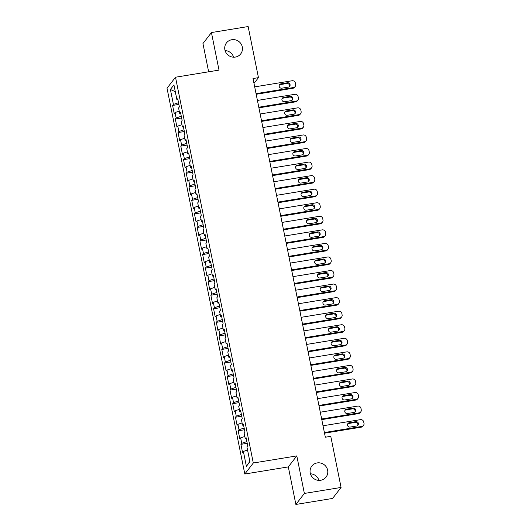 <?xml version="1.0" encoding="UTF-8"?>
<svg xmlns="http://www.w3.org/2000/svg" width="531" height="531" viewBox="0 0 531 531"><rect width="100%" height="100%" fill="white"/><g stroke="black" fill="none" stroke-linecap="round" stroke-linejoin="round"><path stroke-width="0.8" d="M310.423 473.818A8.994 8.669 -142.3 0 1 318.939 480.389M317.173 462.926A8.994 8.669 -142.3 0 1 326.047 477.097A8.994 8.669 -142.3 0 1 311.431 476.041A8.994 8.669 -142.3 0 1 317.173 462.926M225.091 50.611A8.994 8.669 -142.3 0 1 233.6 57.182M231.841 39.719A8.994 8.669 -142.3 0 1 240.716 53.89A8.994 8.669 -142.3 0 1 226.093 52.834A8.994 8.669 -142.3 0 1 231.841 39.719M295.88 504.45L304.369 493.445L296.802 455.897L288.313 466.902L295.88 504.45L332.585 498.443L341.075 487.445L330.773 436.336L325.337 437.225L253.008 78.542L258.451 77.652L248.143 26.55L211.438 32.557L202.948 43.555L208.643 71.798M288.313 466.902L244.811 474.017L167.019 88.219L175.509 77.221L253.3 463.012L244.811 474.017M175.296 91.684L170.398 89.48L173.405 104.395L172.588 105.45L174.228 113.581L175.044 112.526L176.139 117.948L175.323 119.004L176.962 127.141L177.779 126.086L178.874 131.509L178.058 132.564L179.697 140.695L180.513 139.64L181.602 145.063L180.792 146.118L182.432 154.249L183.248 153.194L184.337 158.616L183.527 159.672L185.166 167.809L185.976 166.747L187.071 172.17L186.255 173.225L187.894 181.363L188.711 180.308L189.806 185.731L188.99 186.786L190.629 194.917L191.445 193.861L192.541 199.284L191.724 200.34L193.364 208.471L194.18 207.415L195.269 212.838L194.459 213.893L196.098 222.031L196.915 220.976L198.003 226.398L197.193 227.454L198.833 235.585L199.643 234.529L200.738 239.952L199.921 241.008L201.561 249.139L202.377 248.083L203.473 253.506L202.656 254.561L204.296 262.699L205.112 261.644L206.207 267.06L205.391 268.115L207.03 276.253L207.847 275.197L208.935 280.62L208.125 281.676L209.765 289.807L210.575 288.751L211.67 294.174L210.853 295.229L212.5 303.36L213.309 302.305L214.405 307.728L213.588 308.783L215.228 316.921L216.044 315.865L217.139 321.288L216.323 322.344L217.962 330.474L218.779 329.419L219.874 334.842L219.057 335.897L220.697 344.028L221.513 342.973L222.602 348.396L221.792 349.451L223.432 357.589L224.241 356.533L225.336 361.95L224.52 363.005L226.166 371.142L226.976 370.087L228.071 375.51L227.255 376.565L228.894 384.696L229.711 383.641L230.806 389.064L229.989 390.119L231.629 398.25L232.445 397.195L233.54 402.617L232.724 403.673L234.363 411.81L235.18 410.755L236.268 416.178L235.459 417.233L237.098 425.364L237.908 424.309L239.003 429.732L238.187 430.787L239.833 438.918L240.643 437.863L241.738 443.285L240.921 444.341L242.561 452.478L243.377 451.423L247.559 450.049M170.398 89.48L173.929 84.9L176.936 99.815L177.978 99.881M249.849 461.399L246.384 466.331L249.915 461.751L246.908 446.843L247.725 445.788L246.085 437.65L245.269 438.706L244.18 433.283L244.99 432.227L243.351 424.096L242.541 425.152L241.446 419.729L242.262 418.674L240.616 410.543L239.806 411.598L238.711 406.175L239.527 405.12L237.888 396.982L237.072 398.038L235.976 392.615L236.793 391.559L235.153 383.428L234.337 384.484L233.242 379.061L234.058 378.006L232.419 369.875L231.602 370.93L230.514 365.507L231.324 364.452L229.684 356.314L228.874 357.37L227.779 351.953L228.595 350.898L226.949 342.76L226.14 343.816L225.044 338.393L225.861 337.338L224.221 329.207L223.405 330.262L222.31 324.839L223.126 323.784L221.487 315.653L220.67 316.708L219.575 311.285L220.392 310.23L218.752 302.093L217.936 303.148L216.847 297.725L217.657 296.67L216.017 288.539L215.208 289.594L214.112 284.171L214.929 283.116L213.283 274.985L212.473 276.04L211.378 270.618L212.194 269.562L210.555 261.425L209.738 262.48L208.643 257.064L209.46 256.008L207.82 247.871L207.004 248.926L205.909 243.503L206.725 242.448L205.085 234.317L204.269 235.372L203.181 229.95L203.99 228.894L202.351 220.763L201.541 221.819L200.446 216.396L201.262 215.34L199.623 207.203L198.806 208.258L197.711 202.835L198.528 201.78L196.888 193.649L196.072 194.704L194.977 189.282L195.793 188.226L194.154 180.095L193.337 181.151L192.242 175.728L193.058 174.672L191.419 166.535L190.602 167.59L189.514 162.174L190.324 161.112L188.684 152.981L187.874 154.036L186.779 148.614L187.596 147.558L185.956 139.427L185.14 140.483L184.045 135.06L184.861 134.004L183.222 125.874L182.405 126.929L181.31 121.506L182.126 120.451L180.487 112.313L179.67 113.368L178.575 107.946L179.392 106.89L177.752 98.759L176.936 99.815M246.384 466.331L243.377 451.423M241.738 443.285L246.882 441.606M240.643 437.863L244.824 436.495M239.003 429.732L244.147 428.046M237.908 424.309L242.09 422.942M245.269 438.706L246.311 438.779M236.268 416.178L241.419 414.492M235.18 410.755L239.362 409.388M242.541 425.152L243.576 425.218M233.54 402.617L238.684 400.938M232.445 397.195L236.627 395.827M239.806 411.598L240.848 411.664M230.806 389.064L235.95 387.378M229.711 383.641L233.892 382.274M237.072 398.038L238.114 398.111M228.071 375.51L233.215 373.824M226.976 370.087L231.158 368.72M234.337 384.484L235.379 384.55M225.336 361.95L230.481 360.27M224.241 356.533L228.423 355.159M231.602 370.93L232.644 370.996M222.602 348.396L227.753 346.716M221.513 342.973L225.695 341.606M228.874 357.37L229.91 357.443M219.874 334.842L225.018 333.156M218.779 329.419L222.96 328.052M226.14 343.816L227.182 343.889M217.139 321.288L222.283 319.602M216.044 315.865L220.226 314.498M223.405 330.262L224.447 330.328M214.405 307.728L219.549 306.048M213.309 302.305L217.491 300.938M220.67 316.708L221.712 316.775M211.67 294.174L216.814 292.488M210.575 288.751L214.756 287.384M217.936 303.148L218.978 303.221M208.935 280.62L214.086 278.934M207.847 275.197L212.028 273.83M215.208 289.594L216.243 289.66M206.207 267.06L211.351 265.381M205.112 261.644L209.294 260.27M212.473 276.04L213.515 276.107M203.473 253.506L208.617 251.827M202.377 248.083L206.559 246.716M209.738 262.48L210.78 262.553M200.738 239.952L205.882 238.266M199.643 234.529L203.824 233.162M207.004 248.926L208.046 248.999M198.003 226.398L203.147 224.713M196.915 220.976L201.09 219.608M204.269 235.372L205.311 235.439M195.269 212.838L200.419 211.159M194.18 207.415L198.362 206.048M201.541 221.819L202.576 221.885M192.541 199.284L197.685 197.598M191.445 193.861L195.627 192.494M198.806 208.258L199.848 208.331M189.806 185.731L194.95 184.045M188.711 180.308L192.892 178.94M196.072 194.704L197.114 194.771M187.071 172.17L192.215 170.491M185.976 166.747L190.158 165.38M193.337 181.151L194.379 181.217M184.337 158.616L189.481 156.937M183.248 153.194L187.423 151.826M190.602 167.59L191.645 167.663M181.602 145.063L186.753 143.377M180.513 139.64L184.695 138.272M187.874 154.036L188.91 154.109M178.874 131.509L184.018 129.823M177.779 126.086L181.96 124.719M185.14 140.483L186.182 140.549M176.139 117.948L181.283 116.269M175.044 112.526L179.226 111.158M182.405 126.929L183.447 126.995M173.405 104.395L178.549 102.709M179.67 113.368L180.713 113.442M304.369 493.445L341.075 487.445M175.509 77.221L219.011 70.105L211.438 32.557M296.802 455.897L253.3 463.012M253.997 83.427L258.451 77.652M172.588 105.45L178.894 104.421M175.323 119.004L181.629 117.975M178.058 132.564L184.363 131.529M180.792 146.118L187.091 145.089M183.527 159.672L189.826 158.643M186.255 173.225L192.561 172.197M188.99 186.786L195.295 185.75M191.724 200.34L198.03 199.311M194.459 213.893L200.758 212.865M197.193 227.454L203.492 226.418M199.921 241.008L206.227 239.979M202.656 254.561L208.962 253.533M205.391 268.115L211.696 267.086M208.125 281.676L214.424 280.64M210.853 295.229L217.159 294.201M213.588 308.783L219.894 307.754M216.323 322.344L222.628 321.308M219.057 335.897L225.363 334.869M221.792 349.451L228.091 348.422M224.52 363.005L230.826 361.976M227.255 376.565L233.56 375.53M229.989 390.119L236.295 389.09M232.724 403.673L239.03 402.644M235.459 417.233L241.758 416.198M238.187 430.787L244.492 429.758M240.921 444.341L247.227 443.312M254.688 86.872L292.11 80.752A2.814 2.708 37.7 0 1 295.375 83.022L295.648 84.376A2.814 2.708 37.7 0 1 293.477 87.535L256.055 93.655M256.181 94.279L292.906 88.279L293.477 87.535M287.463 82.776A2.25 2.164 -142.3 0 1 289.68 86.314A2.25 2.164 -142.3 0 1 288.34 87.111L281.808 88.179A2.25 2.164 -142.3 0 1 279.591 84.635A2.25 2.164 -142.3 0 1 280.939 83.845L287.463 82.776L286.886 83.52A2.25 2.164 -142.3 0 1 289.349 86.659M279.352 85.04A2.25 2.164 -142.3 0 1 280.361 84.588L286.886 83.52M295.156 86.54L294.579 87.283A2.814 2.708 -142.3 0 1 292.906 88.279M257.422 100.432L294.844 94.312A2.814 2.708 37.7 0 1 298.11 96.576L298.382 97.93A2.814 2.708 37.7 0 1 296.212 101.089L258.789 107.209M258.916 107.839L295.634 101.833L296.212 101.089M290.198 96.33A2.25 2.164 -142.3 0 1 292.415 99.874A2.25 2.164 -142.3 0 1 291.068 100.671L284.543 101.733A2.25 2.164 -142.3 0 1 282.326 98.195A2.25 2.164 -142.3 0 1 283.667 97.399L290.198 96.33L289.621 97.073A2.25 2.164 -142.3 0 1 292.083 100.213M282.08 98.6A2.25 2.164 -142.3 0 1 283.096 98.142L289.621 97.073M297.891 100.094L297.314 100.837A2.814 2.708 -142.3 0 1 295.634 101.833M260.157 113.986L297.579 107.866A2.814 2.708 37.7 0 1 300.845 110.129L301.117 111.49A2.814 2.708 37.7 0 1 298.946 114.643L261.524 120.763M261.65 121.393L298.369 115.386L298.946 114.643M292.926 109.884A2.25 2.164 -142.3 0 1 295.15 113.428A2.25 2.164 -142.3 0 1 293.802 114.225L287.278 115.293A2.25 2.164 -142.3 0 1 285.061 111.749A2.25 2.164 -142.3 0 1 286.401 110.952L292.926 109.884L292.355 110.627A2.25 2.164 -142.3 0 1 294.818 113.767M284.815 112.154A2.25 2.164 -142.3 0 1 285.831 111.696L292.355 110.627M300.619 113.647L300.048 114.391A2.814 2.708 -142.3 0 1 298.369 115.386M262.891 127.54L300.307 121.42A2.814 2.708 37.7 0 1 303.573 123.69L303.851 125.044A2.814 2.708 37.7 0 1 301.674 128.197L264.259 134.316M264.385 134.947L301.104 128.94L301.674 128.197M295.661 123.444A2.25 2.164 -142.3 0 1 297.878 126.982A2.25 2.164 -142.3 0 1 296.537 127.779L290.012 128.847A2.25 2.164 -142.3 0 1 287.795 125.303A2.25 2.164 -142.3 0 1 289.136 124.506L295.661 123.444L295.09 124.188A2.25 2.164 -142.3 0 1 297.552 127.321M287.55 125.708A2.25 2.164 -142.3 0 1 288.565 125.25L295.09 124.188M303.354 127.208L302.783 127.951A2.814 2.708 -142.3 0 1 301.104 128.94M265.626 141.1L303.042 134.98A2.814 2.708 37.7 0 1 306.307 137.244L306.579 138.598A2.814 2.708 37.7 0 1 304.409 141.757L266.993 147.877M267.12 148.507L303.838 142.5L304.409 141.757M298.395 136.998A2.25 2.164 -142.3 0 1 300.612 140.542A2.25 2.164 -142.3 0 1 299.272 141.332L292.747 142.401A2.25 2.164 -142.3 0 1 290.53 138.863A2.25 2.164 -142.3 0 1 291.871 138.067L298.395 136.998L297.825 137.741A2.25 2.164 -142.3 0 1 300.287 140.881M290.284 139.261A2.25 2.164 -142.3 0 1 291.293 138.81L297.825 137.741M306.088 140.761L305.517 141.505A2.814 2.708 -142.3 0 1 303.838 142.5M268.354 154.654L305.776 148.534A2.814 2.708 37.7 0 1 309.042 150.797L309.314 152.151A2.814 2.708 37.7 0 1 307.144 155.311L269.721 161.431M269.848 162.061L306.573 156.054L307.144 155.311M301.13 150.552A2.25 2.164 -142.3 0 1 303.347 154.096A2.25 2.164 -142.3 0 1 302.006 154.893L295.475 155.961A2.25 2.164 -142.3 0 1 293.258 152.417A2.25 2.164 -142.3 0 1 294.605 151.62L301.13 150.552L300.553 151.295A2.25 2.164 -142.3 0 1 303.015 154.435M293.012 152.822A2.25 2.164 -142.3 0 1 294.028 152.364L300.553 151.295M308.823 154.315L308.245 155.059A2.814 2.708 -142.3 0 1 306.573 156.054M271.089 168.208L308.511 162.088A2.814 2.708 37.7 0 1 311.777 164.358L312.049 165.712A2.814 2.708 37.7 0 1 309.878 168.865L272.456 174.984M272.582 175.615L309.301 169.608L309.878 168.865M303.865 164.106A2.25 2.164 -142.3 0 1 306.082 167.65A2.25 2.164 -142.3 0 1 304.734 168.446L298.21 169.515A2.25 2.164 -142.3 0 1 295.993 165.971A2.25 2.164 -142.3 0 1 297.333 165.174L303.865 164.106L303.287 164.856A2.25 2.164 -142.3 0 1 305.75 167.988M295.747 166.376A2.25 2.164 -142.3 0 1 296.763 165.918L303.287 164.856M311.558 167.869L310.98 168.612A2.814 2.708 -142.3 0 1 309.301 169.608M273.823 181.768L311.246 175.642A2.814 2.708 37.7 0 1 314.511 177.912L314.783 179.266A2.814 2.708 37.7 0 1 312.613 182.425L275.191 188.545M275.317 189.169L312.036 183.168L312.613 182.425M306.593 177.666A2.25 2.164 -142.3 0 1 308.816 181.21A2.25 2.164 -142.3 0 1 307.469 182L300.944 183.069A2.25 2.164 -142.3 0 1 298.727 179.524A2.25 2.164 -142.3 0 1 300.068 178.735L306.593 177.666L306.022 178.409A2.25 2.164 -142.3 0 1 308.484 181.549M298.482 179.929A2.25 2.164 -142.3 0 1 299.497 179.478L306.022 178.409M314.286 181.429L313.715 182.173A2.814 2.708 -142.3 0 1 312.036 183.168M276.558 195.322L313.974 189.202A2.814 2.708 37.7 0 1 317.239 191.465L317.518 192.819A2.814 2.708 37.7 0 1 315.341 195.979L277.925 202.099M278.052 202.729L314.77 196.722L315.341 195.979M309.327 191.22A2.25 2.164 -142.3 0 1 311.544 194.764A2.25 2.164 -142.3 0 1 310.204 195.561L303.679 196.623A2.25 2.164 -142.3 0 1 301.462 193.085A2.25 2.164 -142.3 0 1 302.803 192.288L309.327 191.22L308.757 191.963A2.25 2.164 -142.3 0 1 311.219 195.103M301.216 193.49A2.25 2.164 -142.3 0 1 302.232 193.032L308.757 191.963M317.02 194.983L316.449 195.727A2.814 2.708 -142.3 0 1 314.77 196.722M279.293 208.875L316.708 202.756A2.814 2.708 37.7 0 1 319.974 205.019L320.246 206.38A2.814 2.708 37.7 0 1 318.076 209.533L280.66 215.652M280.786 216.283L317.505 210.276L318.076 209.533M312.062 204.774A2.25 2.164 -142.3 0 1 314.279 208.318A2.25 2.164 -142.3 0 1 312.938 209.114L306.414 210.183A2.25 2.164 -142.3 0 1 304.197 206.639A2.25 2.164 -142.3 0 1 305.537 205.842L312.062 204.774L311.491 205.517A2.25 2.164 -142.3 0 1 313.954 208.656M303.951 207.044A2.25 2.164 -142.3 0 1 304.96 206.586L311.491 205.517M319.755 208.537L319.184 209.28A2.814 2.708 -142.3 0 1 317.505 210.276M282.021 222.429L319.443 216.309A2.814 2.708 37.7 0 1 322.709 218.58L322.981 219.934A2.814 2.708 37.7 0 1 320.81 223.086L283.388 229.213M283.514 229.837L320.239 223.83L320.81 223.086M314.797 218.334A2.25 2.164 -142.3 0 1 317.014 221.872A2.25 2.164 -142.3 0 1 315.673 222.668L309.142 223.737A2.25 2.164 -142.3 0 1 306.925 220.192A2.25 2.164 -142.3 0 1 308.272 219.396L314.797 218.334L314.219 219.077A2.25 2.164 -142.3 0 1 316.682 222.21M306.679 220.597A2.25 2.164 -142.3 0 1 307.695 220.139L314.219 219.077M322.49 222.097L321.912 222.841A2.814 2.708 -142.3 0 1 320.239 223.83M284.755 235.99L322.178 229.87A2.814 2.708 37.7 0 1 325.443 232.133L325.715 233.487A2.814 2.708 37.7 0 1 323.545 236.647L286.123 242.767M286.249 243.397L322.967 237.39L323.545 236.647M317.531 231.888A2.25 2.164 -142.3 0 1 319.748 235.432A2.25 2.164 -142.3 0 1 318.401 236.222L311.876 237.291A2.25 2.164 -142.3 0 1 309.659 233.753A2.25 2.164 -142.3 0 1 311 232.956L317.531 231.888L316.954 232.631A2.25 2.164 -142.3 0 1 319.416 235.771M309.414 234.151A2.25 2.164 -142.3 0 1 310.429 233.7L316.954 232.631M325.224 235.651L324.647 236.395A2.814 2.708 -142.3 0 1 322.967 237.39M287.49 249.543L324.912 243.424A2.814 2.708 37.7 0 1 328.178 245.687L328.45 247.048A2.814 2.708 37.7 0 1 326.28 250.201L288.857 256.32M288.983 256.951L325.702 250.944L326.28 250.201M320.259 245.441A2.25 2.164 -142.3 0 1 322.476 248.986A2.25 2.164 -142.3 0 1 321.136 249.782L314.611 250.851A2.25 2.164 -142.3 0 1 312.394 247.307A2.25 2.164 -142.3 0 1 313.735 246.51L320.259 245.441L319.689 246.185A2.25 2.164 -142.3 0 1 322.151 249.324M312.148 247.711A2.25 2.164 -142.3 0 1 313.164 247.254L319.689 246.185M327.952 249.205L327.381 249.948A2.814 2.708 -142.3 0 1 325.702 250.944M290.225 263.097L327.64 256.977A2.814 2.708 37.7 0 1 330.906 259.247L331.185 260.602A2.814 2.708 37.7 0 1 329.008 263.754L291.592 269.874M291.718 270.505L328.437 264.498L329.008 263.754M322.994 259.002A2.25 2.164 -142.3 0 1 325.211 262.54A2.25 2.164 -142.3 0 1 323.87 263.336L317.346 264.405A2.25 2.164 -142.3 0 1 315.129 260.86A2.25 2.164 -142.3 0 1 316.469 260.064L322.994 259.002L322.423 259.745A2.25 2.164 -142.3 0 1 324.886 262.878M314.883 261.265A2.25 2.164 -142.3 0 1 315.899 260.807L322.423 259.745M330.687 262.765L330.116 263.509A2.814 2.708 -142.3 0 1 328.437 264.498M292.959 276.658L330.375 270.531A2.814 2.708 37.7 0 1 333.641 272.801L333.913 274.155A2.814 2.708 37.7 0 1 331.742 277.315L294.32 283.435M294.453 284.058L331.171 278.058L331.742 277.315M325.729 272.556A2.25 2.164 -142.3 0 1 327.946 276.1A2.25 2.164 -142.3 0 1 326.605 276.89L320.08 277.959A2.25 2.164 -142.3 0 1 317.863 274.414A2.25 2.164 -142.3 0 1 319.204 273.624L325.729 272.556L325.158 273.299A2.25 2.164 -142.3 0 1 327.62 276.439M317.618 274.819A2.25 2.164 -142.3 0 1 318.627 274.368L325.158 273.299M333.422 276.319L332.851 277.063A2.814 2.708 -142.3 0 1 331.171 278.058M295.687 290.211L333.11 284.092A2.814 2.708 37.7 0 1 336.375 286.355L336.647 287.709A2.814 2.708 37.7 0 1 334.477 290.869L297.055 296.988M297.181 297.619L333.906 291.612L334.477 290.869M328.463 286.109A2.25 2.164 -142.3 0 1 330.68 289.654A2.25 2.164 -142.3 0 1 329.339 290.45L322.808 291.512A2.25 2.164 -142.3 0 1 320.591 287.975A2.25 2.164 -142.3 0 1 321.939 287.178L328.463 286.109L327.886 286.853A2.25 2.164 -142.3 0 1 330.348 289.992M320.346 288.379A2.25 2.164 -142.3 0 1 321.361 287.921L327.886 286.853M336.156 289.873L335.579 290.616A2.814 2.708 -142.3 0 1 333.906 291.612M298.422 303.765L335.844 297.645A2.814 2.708 37.7 0 1 339.11 299.909L339.382 301.269A2.814 2.708 37.7 0 1 337.212 304.422L299.789 310.542M299.915 311.173L336.634 305.166L337.212 304.422M331.198 299.663A2.25 2.164 -142.3 0 1 333.415 303.208A2.25 2.164 -142.3 0 1 332.067 304.004L325.543 305.073A2.25 2.164 -142.3 0 1 323.326 301.528A2.25 2.164 -142.3 0 1 324.667 300.732L331.198 299.663L330.621 300.407A2.25 2.164 -142.3 0 1 333.083 303.546M323.08 301.933A2.25 2.164 -142.3 0 1 324.096 301.475L330.621 300.407M338.891 303.427L338.313 304.17A2.814 2.708 -142.3 0 1 336.634 305.166M301.157 317.319L338.579 311.199A2.814 2.708 37.7 0 1 341.845 313.469L342.117 314.823A2.814 2.708 37.7 0 1 339.946 317.976L302.524 324.102M302.65 324.726L339.369 318.719L339.946 317.976M333.926 313.224A2.25 2.164 -142.3 0 1 336.143 316.761A2.25 2.164 -142.3 0 1 334.802 317.558L328.277 318.627A2.25 2.164 -142.3 0 1 326.061 315.082A2.25 2.164 -142.3 0 1 327.401 314.286L333.926 313.224L333.355 313.967A2.25 2.164 -142.3 0 1 335.818 317.1M325.815 315.487A2.25 2.164 -142.3 0 1 326.83 315.029L333.355 313.967M341.619 316.987L341.048 317.73A2.814 2.708 -142.3 0 1 339.369 318.719M303.891 330.879L341.307 324.76A2.814 2.708 37.7 0 1 344.573 327.023L344.851 328.377A2.814 2.708 37.7 0 1 342.674 331.536L305.259 337.656M305.385 338.287L342.103 332.28L342.674 331.536M336.661 326.777A2.25 2.164 -142.3 0 1 338.878 330.322A2.25 2.164 -142.3 0 1 337.537 331.112L331.012 332.18A2.25 2.164 -142.3 0 1 328.795 328.643A2.25 2.164 -142.3 0 1 330.136 327.846L336.661 326.777L336.09 327.521A2.25 2.164 -142.3 0 1 338.552 330.66M328.55 329.041A2.25 2.164 -142.3 0 1 329.565 328.589L336.09 327.521M344.353 330.541L343.783 331.284A2.814 2.708 -142.3 0 1 342.103 332.28M306.626 344.433L344.042 338.313A2.814 2.708 37.7 0 1 347.307 340.577L347.579 341.937A2.814 2.708 37.7 0 1 345.409 345.09L307.987 351.21M308.119 351.841L344.838 345.834L345.409 345.09M339.395 340.331A2.25 2.164 -142.3 0 1 341.612 343.876A2.25 2.164 -142.3 0 1 340.271 344.672L333.747 345.741A2.25 2.164 -142.3 0 1 331.53 342.196A2.25 2.164 -142.3 0 1 332.871 341.4L339.395 340.331L338.824 341.075A2.25 2.164 -142.3 0 1 341.28 344.214M331.284 342.601A2.25 2.164 -142.3 0 1 332.293 342.143L338.824 341.075M347.088 344.095L346.517 344.838A2.814 2.708 -142.3 0 1 344.838 345.834M309.354 357.987L346.776 351.867A2.814 2.708 37.7 0 1 350.042 354.137L350.314 355.491A2.814 2.708 37.7 0 1 348.144 358.644L310.721 364.764M310.847 365.394L347.566 359.387L348.144 358.644M342.13 353.892A2.25 2.164 -142.3 0 1 344.347 357.429A2.25 2.164 -142.3 0 1 343.006 358.226L336.475 359.295A2.25 2.164 -142.3 0 1 334.258 355.75A2.25 2.164 -142.3 0 1 335.605 354.954L342.13 353.892L341.552 354.635A2.25 2.164 -142.3 0 1 344.015 357.768M334.012 356.155A2.25 2.164 -142.3 0 1 335.028 355.697L341.552 354.635M349.823 357.655L349.245 358.398A2.814 2.708 -142.3 0 1 347.566 359.387M312.089 371.547L349.511 365.421A2.814 2.708 37.7 0 1 352.776 367.691L353.049 369.045A2.814 2.708 37.7 0 1 350.878 372.204L313.456 378.324M313.582 378.948L350.301 372.948L350.878 372.204M344.865 367.445A2.25 2.164 -142.3 0 1 347.082 370.99A2.25 2.164 -142.3 0 1 345.734 371.78L339.209 372.848A2.25 2.164 -142.3 0 1 336.993 369.304A2.25 2.164 -142.3 0 1 338.333 368.514L344.865 367.445L344.287 368.189A2.25 2.164 -142.3 0 1 346.75 371.328M336.747 369.709A2.25 2.164 -142.3 0 1 337.762 369.257L344.287 368.189M352.557 371.209L351.98 371.952A2.814 2.708 -142.3 0 1 350.301 372.948M314.823 385.101L352.245 378.981A2.814 2.708 37.7 0 1 355.511 381.245L355.783 382.599A2.814 2.708 37.7 0 1 353.613 385.758L316.191 391.878M316.317 392.509L353.035 386.502L353.613 385.758M347.593 380.999A2.25 2.164 -142.3 0 1 349.81 384.544A2.25 2.164 -142.3 0 1 348.469 385.34L341.944 386.402A2.25 2.164 -142.3 0 1 339.727 382.864A2.25 2.164 -142.3 0 1 341.068 382.068L347.593 380.999L347.022 381.743A2.25 2.164 -142.3 0 1 349.484 384.882M339.482 383.269A2.25 2.164 -142.3 0 1 340.497 382.811L347.022 381.743M355.285 384.763L354.715 385.506A2.814 2.708 -142.3 0 1 353.035 386.502M317.558 398.655L354.973 392.535A2.814 2.708 37.7 0 1 358.239 394.798L358.518 396.159A2.814 2.708 37.7 0 1 356.341 399.312L318.925 405.432M319.051 406.062L355.77 400.055L356.341 399.312M350.327 394.553A2.25 2.164 -142.3 0 1 352.544 398.097A2.25 2.164 -142.3 0 1 351.203 398.894L344.679 399.962A2.25 2.164 -142.3 0 1 342.462 396.418A2.25 2.164 -142.3 0 1 343.803 395.622L350.327 394.553L349.756 395.296A2.25 2.164 -142.3 0 1 352.219 398.436M342.216 396.823A2.25 2.164 -142.3 0 1 343.232 396.365L349.756 395.296M358.02 398.316L357.449 399.06A2.814 2.708 -142.3 0 1 355.77 400.055M320.293 412.209L357.708 406.089A2.814 2.708 37.7 0 1 360.974 408.359L361.246 409.713A2.814 2.708 37.7 0 1 359.075 412.866L321.653 418.992M321.786 419.616L358.505 413.609L359.075 412.866M353.062 408.113A2.25 2.164 -142.3 0 1 355.279 411.651A2.25 2.164 -142.3 0 1 353.938 412.448L347.413 413.516A2.25 2.164 -142.3 0 1 345.19 409.972A2.25 2.164 -142.3 0 1 346.537 409.175L353.062 408.113L352.491 408.857A2.25 2.164 -142.3 0 1 354.947 411.996M344.951 410.377A2.25 2.164 -142.3 0 1 345.96 409.919L352.491 408.857M360.755 411.877L360.184 412.62A2.814 2.708 -142.3 0 1 358.505 413.609M323.021 425.769L360.443 419.649A2.814 2.708 37.7 0 1 363.708 421.913L363.981 423.267A2.814 2.708 37.7 0 1 361.81 426.426L324.388 432.546M324.514 433.177L361.233 427.17L361.81 426.426M355.797 421.667A2.25 2.164 -142.3 0 1 358.013 425.212A2.25 2.164 -142.3 0 1 356.673 426.008L350.141 427.07A2.25 2.164 -142.3 0 1 347.924 423.532A2.25 2.164 -142.3 0 1 349.272 422.736L355.797 421.667L355.219 422.41A2.25 2.164 -142.3 0 1 357.682 425.55M347.679 423.93A2.25 2.164 -142.3 0 1 348.694 423.479L355.219 422.41M363.489 425.431L362.912 426.174A2.814 2.708 -142.3 0 1 361.233 427.17M280.939 83.845L280.361 84.588M283.667 97.399L283.096 98.142M286.401 110.952L285.831 111.696M289.136 124.506L288.565 125.25M291.871 138.067L291.293 138.81M294.605 151.62L294.028 152.364M297.333 165.174L296.763 165.918M300.068 178.735L299.497 179.478M302.803 192.288L302.232 193.032M305.537 205.842L304.96 206.586M308.272 219.396L307.695 220.139M311 232.956L310.429 233.7M313.735 246.51L313.164 247.254M316.469 260.064L315.899 260.807M319.204 273.624L318.627 274.368M321.939 287.178L321.361 287.921M324.667 300.732L324.096 301.475M327.401 314.286L326.83 315.029M330.136 327.846L329.565 328.589M332.871 341.4L332.293 342.143M335.605 354.954L335.028 355.697M338.333 368.514L337.762 369.257M341.068 382.068L340.497 382.811M343.803 395.622L343.232 396.365M346.537 409.175L345.96 409.919M349.272 422.736L348.694 423.479"/></g></svg>
